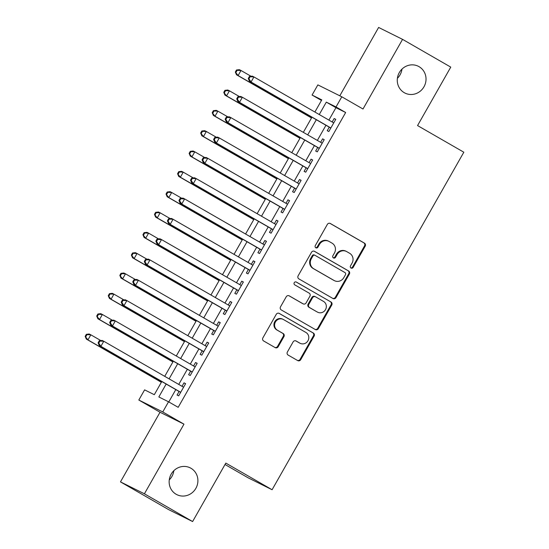 <?xml version="1.0" encoding="UTF-8"?>
<svg xmlns="http://www.w3.org/2000/svg" width="549" height="549" viewBox="0 0 549 549"><rect width="100%" height="100%" fill="white"/><g stroke="black" fill="none" stroke-linecap="round" stroke-linejoin="round"><path stroke-width="0.82" d="M351.017 268.049A1.606 1.53 116.5 0 0 353.137 267.418L365.181 246.213A2.299 2.182 116.5 0 0 364.426 243.125L330.361 223.512A2.299 2.182 116.5 0 0 327.334 224.417L315.291 245.623A1.606 1.53 116.5 0 0 315.895 247.825A1.606 1.53 116.5 0 0 317.94 247.146L319.497 244.408A7.343 6.986 116.5 0 1 328.824 241.313A7.343 6.986 116.5 0 1 329.18 241.505L332.021 243.138A7.343 6.986 116.5 0 1 334.444 253.014L332.886 255.759A1.606 1.53 116.5 0 0 333.497 257.961A1.606 1.53 116.5 0 0 335.535 257.282L337.093 254.537A7.343 6.986 116.5 0 1 346.426 251.449A7.343 6.986 116.5 0 1 346.783 251.641L349.617 253.274A7.343 6.986 116.5 0 1 352.046 263.143L350.488 265.888A1.606 1.53 116.5 0 0 351.017 268.049M350.79 267.891A1.606 1.53 116.5 0 0 352.492 267.095L364.536 245.89A2.299 2.182 116.5 0 0 363.774 242.802L329.97 223.34M315.593 247.626A1.606 1.53 116.5 0 0 317.288 246.83L318.845 244.085L319.497 244.408M333.195 257.756A1.606 1.53 116.5 0 0 334.89 256.959L336.448 254.214L337.093 254.537M190.915 468.228A14.967 14.233 116.5 0 0 190.194 467.844A14.967 14.233 116.5 0 0 170.979 474.514A14.967 14.233 116.5 0 0 176.133 494.258A14.967 14.233 116.5 0 0 176.853 494.642A14.967 14.233 116.5 0 0 196.068 487.972A14.967 14.233 116.5 0 0 190.915 468.228M419.038 66.662A14.967 14.233 116.5 0 0 418.317 66.271A14.967 14.233 116.5 0 0 399.102 72.948A14.967 14.233 116.5 0 0 404.256 92.685A14.967 14.233 116.5 0 0 404.977 93.076A14.967 14.233 116.5 0 0 424.192 86.399A14.967 14.233 116.5 0 0 419.038 66.662M287.388 351.991A2.299 2.182 116.5 0 0 288.143 355.073L297.702 360.576A2.299 2.182 116.5 0 0 300.728 359.67L314.11 336.118A2.299 2.182 116.5 0 0 313.349 333.037L279.283 313.424A2.299 2.182 116.5 0 0 276.257 314.33L262.882 337.882A2.299 2.182 116.5 0 0 263.637 340.963L275.179 347.613A2.299 2.182 116.5 0 0 278.206 346.707L283.936 336.626A2.299 2.182 116.5 0 0 283.174 333.538L277.451 330.244A6.142 5.84 116.5 0 1 275.337 322.146A6.142 5.84 116.5 0 1 283.517 319.566L305.944 332.481A6.142 5.84 116.5 0 1 308.058 340.579A6.142 5.84 116.5 0 1 299.878 343.159L296.137 341.004A2.299 2.182 116.5 0 0 293.111 341.91L287.388 351.991M192.61 521.55L168.667 509.637L120.471 481.885L144.408 493.798L192.61 521.55L225.817 463.095L272.091 489.735L463.83 152.21L417.556 125.57L450.763 67.115L402.561 39.363L363.006 109.004L341.794 96.796L336.022 106.959L345.657 112.511L178.178 407.331L168.536 401.786L162.758 411.949L138.822 400.036L144.6 389.865L154.303 394.697L161.783 381.528M144.408 493.798L183.97 424.157L162.758 411.949M332.962 298.505A2.299 2.182 116.5 0 0 335.988 297.599L349.37 274.054A2.299 2.182 116.5 0 0 348.608 270.966L314.543 251.353A2.299 2.182 116.5 0 0 311.516 252.259L298.141 275.811A2.299 2.182 116.5 0 0 298.896 278.899L332.962 298.505M331.74 305.086L318.358 328.638A2.299 2.182 116.5 0 1 315.332 329.544L281.266 309.931A2.299 2.182 116.5 0 1 280.512 306.843L286.235 296.769A2.299 2.182 116.5 0 1 289.261 295.863L303.075 303.817A2.299 2.182 116.5 0 0 306.102 302.911L309.904 296.22A2.299 2.182 116.5 0 0 309.142 293.139L294.758 284.856A1.606 1.53 116.5 0 1 294.202 282.735A1.606 1.53 116.5 0 1 296.343 282.062L330.978 301.998A2.299 2.182 116.5 0 1 331.74 305.086L331.088 304.764L317.713 328.316L318.358 328.638M402.561 39.363L378.625 27.45L339.797 95.8M329.242 127.162L327.225 130.717L328.837 131.527L335.768 119.325L334.156 118.522L332.186 121.981M317.693 147.496L315.675 151.05L317.288 151.86L324.219 139.659L322.599 138.856L320.637 142.315M306.143 167.829L304.119 171.384L305.738 172.194L312.669 159.992L311.05 159.183L309.087 162.648M294.593 188.163L292.569 191.718L294.189 192.521L301.12 180.326L299.5 179.516L297.531 182.982M283.044 208.49L281.019 212.051L282.639 212.854L289.57 200.659L287.951 199.85L285.981 203.315M271.494 228.823L269.47 232.385L271.089 233.188L278.02 220.986L276.401 220.183L274.431 223.649M259.938 249.157L257.92 252.718L259.54 253.521L266.464 241.32L264.851 240.517L262.882 243.982M248.388 269.49L246.371 273.045L247.983 273.855L254.914 261.653L253.302 260.85L251.332 264.309M236.839 289.824L234.821 293.379L236.434 294.189L243.365 281.987L241.745 281.184L239.783 284.643M225.289 310.158L223.265 313.712L224.884 314.522L231.815 302.321L230.196 301.511L228.233 304.976M213.739 330.491L211.715 334.046L213.335 334.849L220.266 322.654L218.646 321.844L216.683 325.31M202.19 350.818L200.165 354.38L201.785 355.182L208.716 342.988L207.097 342.178L205.127 345.644M190.64 371.151L188.616 374.713L190.235 375.516L197.166 363.314L195.547 362.512L193.577 365.977M345.657 112.511L335.954 107.679L328.899 120.094M325.962 125.275L317.349 140.427M314.412 145.602L305.8 160.761M302.863 165.935L294.25 181.095M291.306 186.269L282.701 201.421M279.757 206.602L271.151 221.755M268.207 226.936L259.602 242.088M256.658 247.27L248.045 262.422M245.108 267.603L236.495 282.756M233.558 287.93L224.946 303.089M222.009 308.264L213.396 323.423M210.452 328.597L201.847 343.749M198.903 348.931L190.297 364.083M187.353 369.264L178.748 384.417M175.804 389.598L168.797 401.93M179.084 391.485L177.066 395.047L178.686 395.85L185.617 383.648L183.997 382.845L182.028 386.311M225.015 464.502L248.148 477.822L272.091 489.735M169.264 479.888A14.967 14.233 116.5 0 0 173.848 470.685M397.387 78.315A14.967 14.233 116.5 0 0 401.964 69.112M183.97 424.157L160.027 412.244L120.471 481.885M160.027 412.244L138.822 400.036M321.46 100.446L312.079 95.046L317.857 84.882L341.794 96.796M166.162 384.046L158.833 396.954L168.536 401.786M336.022 106.959L326.312 102.128L319.264 114.542M316.32 119.723L307.714 134.876M304.77 140.057L296.158 155.209M293.221 160.383L284.608 175.543M281.671 180.717L273.059 195.876M270.122 201.051L261.509 216.203M258.565 221.384L249.96 236.537M247.016 241.718L238.41 256.87M235.466 262.051L226.861 277.204M223.917 282.385L215.304 297.537M212.367 302.712L203.754 317.871M200.817 323.045L192.205 338.205M189.268 343.379L180.655 358.531M177.711 363.713L169.106 378.865M314.886 112.023L321.783 99.877L312.079 95.046M164.727 376.346L173.333 361.194M176.277 356.013L184.889 340.86M187.827 335.679L196.439 320.527M199.376 315.346L207.989 300.193M210.933 295.019L219.538 279.86M222.482 274.685L231.088 259.526M234.032 254.352L242.637 239.199M245.581 234.018L254.187 218.866M257.131 213.685L265.743 198.532M268.681 193.351L277.293 178.199M280.23 173.017L288.843 157.865M291.78 152.691L300.392 137.531M303.336 132.357L311.942 117.198M335.954 107.679L326.312 102.128M334.156 118.522L335.714 119.421M322.599 138.856L324.164 139.755M311.05 159.183L312.614 160.088M299.5 179.516L301.065 180.422M287.951 199.85L289.515 200.749M276.401 220.183L277.966 221.082M264.851 240.517L266.416 241.416M253.302 260.85L254.86 261.749M241.745 281.184L243.31 282.083M230.196 301.511L231.76 302.417M218.646 321.844L220.211 322.75M207.097 342.178L208.661 343.077M195.547 362.512L197.112 363.411M183.997 382.845L185.562 383.744M346.426 251.449L345.781 251.126A7.343 6.986 116.5 0 0 336.448 254.214M328.824 241.313L328.178 240.99A7.343 6.986 116.5 0 0 318.845 244.085M332.708 298.361A2.299 2.182 116.5 0 0 335.343 297.277L348.718 273.731A2.299 2.182 116.5 0 0 347.963 270.643L314.152 251.181M345.472 274.72A1.606 1.53 116.5 0 0 344.937 272.565L315.037 255.347A1.606 1.53 116.5 0 0 312.923 255.978L311.276 258.874A7.343 6.986 116.5 0 0 313.705 268.749L334.142 280.518A7.343 6.986 116.5 0 0 334.499 280.704A7.343 6.986 116.5 0 0 343.825 277.616L345.472 274.72M314.392 255.024A1.606 1.53 116.5 0 0 312.271 255.656L312.923 255.978M334.499 280.704L333.847 280.381A7.343 6.986 116.5 0 1 333.497 280.196L313.054 268.427A7.343 6.986 116.5 0 1 310.631 258.552L312.271 255.656M315.078 329.393A2.299 2.182 116.5 0 0 317.713 328.316M288.87 295.685L302.43 303.494A2.299 2.182 116.5 0 0 302.657 303.604M296.021 281.925L330.978 301.998M317.411 312.065A6.142 5.84 116.5 0 0 325.591 309.485A6.142 5.84 116.5 0 0 323.478 301.387L315.579 296.837A2.299 2.182 116.5 0 0 312.553 297.75L308.751 304.434A2.299 2.182 116.5 0 0 309.512 307.515L316.766 311.743A6.142 5.84 116.5 0 0 317.061 311.901L317.706 312.223M314.927 296.522A2.299 2.182 116.5 0 0 311.901 297.428L312.553 297.75M316.766 311.743L308.861 307.193A2.299 2.182 116.5 0 1 308.106 304.112L311.901 297.428M331.088 304.764A2.299 2.182 116.5 0 0 330.333 301.675M300.173 343.317L299.528 342.995A6.142 5.84 116.5 0 1 299.232 342.837L295.746 340.833M283.222 319.408L282.57 319.086A6.142 5.84 116.5 0 0 274.685 321.824A6.142 5.84 116.5 0 0 276.806 329.922L277.451 330.244M274.925 347.462A2.299 2.182 116.5 0 0 277.561 346.385L283.284 336.304A2.299 2.182 116.5 0 0 282.529 333.216L276.806 329.922M297.448 360.425A2.299 2.182 116.5 0 0 300.083 359.348L313.458 335.796A2.299 2.182 116.5 0 0 312.704 332.715L278.892 313.246M251.03 76.27L240.99 70.485L238.101 75.57L236.482 74.767L311.509 117.96M235.974 72.358L237.134 70.327L236.482 70.004L235.329 72.043L238.101 75.57L311.564 117.863M236.482 70.004L239.371 69.682L240.99 70.485L237.134 70.327M236.482 74.767L235.329 72.043M249.424 76.448L248.272 78.48L248.917 78.802L250.07 76.771L249.424 76.448L252.314 76.126L253.926 76.929L333.751 122.887M250.07 76.771L253.926 76.929L251.044 82.014L249.424 81.204L330.786 128.047A2.34 2.223 116.5 0 1 330.807 128.061L330.786 128.047M330.862 127.965L251.044 82.014L248.917 78.802M248.272 78.48L249.424 81.204M239.474 96.603L229.441 90.818L226.552 95.903L224.932 95.101L299.96 138.293M224.424 92.692L225.577 90.66L224.932 90.338L223.779 92.369L226.552 95.903L300.015 138.197M224.932 90.338L227.821 90.015L229.441 90.818L225.577 90.66M224.932 95.101L223.779 92.369M227.924 116.93L217.891 111.152L215.002 116.237L213.383 115.434L288.41 158.627M212.875 113.025L214.028 110.994L213.383 110.672L212.23 112.703L215.002 116.237L288.465 158.531M213.383 110.672L216.272 110.349L217.891 111.152L214.028 110.994M213.383 115.434L212.23 112.703M216.375 137.264L206.335 131.486L203.453 136.571L201.833 135.761L276.861 178.96M201.325 133.359L202.478 131.328L201.833 131.005L200.68 133.036L203.453 136.571L276.916 178.864M201.833 131.005L204.722 130.683L206.335 131.486L202.478 131.328M201.833 135.761L200.68 133.036M204.825 157.597L194.785 151.819L191.896 156.904L190.283 156.094L265.311 199.294M189.776 153.693L190.928 151.661L190.283 151.339L189.124 153.37L191.896 156.904L265.359 199.198M190.283 151.339L193.173 151.016L194.785 151.819L190.928 151.661M190.283 156.094L189.124 153.37M237.875 96.782L236.722 98.813L237.367 99.136L238.52 97.104L237.875 96.782L240.764 96.459L242.377 97.262L322.201 143.214M238.52 97.104L242.377 97.262L239.494 102.347L237.875 101.538L319.237 148.381A2.34 2.223 116.5 0 1 319.257 148.395L319.237 148.381M319.312 148.299L239.494 102.347L237.367 99.136M236.722 98.813L237.875 101.538M226.325 117.115L225.165 119.147L225.817 119.469L226.97 117.431L226.325 117.115L229.208 116.786L230.827 117.596L310.645 163.547M226.97 117.431L230.827 117.596L227.938 122.674L226.325 121.871L307.687 168.715A2.34 2.223 116.5 0 1 307.708 168.728L307.687 168.715M307.763 168.632L227.938 122.674L225.817 119.469M225.165 119.147L226.325 121.871M214.776 137.442L213.616 139.48L214.268 139.803L215.421 137.765L214.776 137.442L217.658 137.12L219.277 137.929L299.095 183.881M215.421 137.765L219.277 137.929L216.388 143.008L214.776 142.205L296.137 189.048A2.34 2.223 116.5 0 0 296.137 189.048L296.137 189.048M296.213 188.966L216.388 143.008L214.268 139.803M213.616 139.48L214.776 142.205M203.219 157.776L202.066 159.814L202.711 160.13L203.871 158.098L203.219 157.776L206.108 157.453L207.728 158.256L287.546 204.214M203.871 158.098L207.728 158.256L204.839 163.341L203.219 162.538L284.581 209.382A2.34 2.223 116.5 0 1 284.608 209.395M284.656 209.299L204.839 163.341L202.711 160.13M202.066 159.814L203.219 162.538M193.275 177.931L183.236 172.153L180.347 177.231L178.734 176.428L253.755 219.627M178.226 174.026L179.379 171.988L178.734 171.672L177.574 173.704L180.347 177.231L253.81 219.531M178.734 171.672L181.616 171.343L183.236 172.153L179.379 171.988M178.734 176.428L177.574 173.704M191.67 178.109L190.517 180.141L191.162 180.463L192.322 178.432L191.67 178.109L194.559 177.787L196.178 178.59L275.996 224.548M192.322 178.432L196.178 178.59L193.289 183.675L191.67 182.872L273.031 229.715A2.34 2.223 116.5 0 1 273.052 229.722L273.031 229.715M273.107 229.633L193.289 183.675L191.162 180.463M190.517 180.141L191.67 182.872M181.726 198.264L171.686 192.486L168.797 197.565L167.177 196.762L242.205 239.954M166.67 194.36L167.829 192.322L167.177 191.999L166.024 194.037L168.797 197.565L242.26 239.865M167.177 191.999L170.066 191.676L171.686 192.486L167.829 192.322M167.177 196.762L166.024 194.037M180.12 198.443L178.967 200.474L179.612 200.797L180.765 198.765L180.12 198.443L183.009 198.12L184.629 198.923L264.446 244.881M180.765 198.765L184.629 198.923L181.74 204.008L180.12 203.205L261.482 250.049A2.34 2.223 116.5 0 1 261.502 250.056L261.482 250.049M261.557 249.96L181.74 204.008L179.612 200.797M178.967 200.474L180.12 203.205M170.176 218.598L160.136 212.813L157.247 217.898L155.628 217.095L230.655 260.288M155.12 214.686L156.28 212.655L155.628 212.333L154.475 214.371L157.247 217.898L230.71 260.192M155.628 212.333L158.517 212.01L160.136 212.813L156.28 212.655M155.628 217.095L154.475 214.371M168.57 218.777L167.418 220.808L168.063 221.13L169.216 219.099L168.57 218.777L171.46 218.454L173.072 219.257L252.897 265.215M169.216 219.099L173.072 219.257L170.19 224.342L168.57 223.532L249.932 270.376A2.34 2.223 116.5 0 1 249.953 270.389L249.932 270.376M250.008 270.293L170.19 224.342L168.063 221.13M167.418 220.808L168.57 223.532M158.627 238.932L148.587 233.147L145.698 238.232L144.078 237.429L219.106 280.621M143.57 235.02L144.723 232.989L144.078 232.666L142.925 234.698L145.698 238.232L219.161 280.525M144.078 232.666L146.967 232.344L148.587 233.147L144.723 232.989M144.078 237.429L142.925 234.698M157.021 239.11L155.868 241.141L156.513 241.464L157.666 239.433L157.021 239.11L159.91 238.788L161.523 239.59L241.347 285.542M157.666 239.433L161.523 239.59L158.64 244.676L157.021 243.866L238.383 290.709A2.34 2.223 116.5 0 1 238.403 290.723L238.383 290.709M238.458 290.627L158.64 244.676L156.513 241.464M155.868 241.141L157.021 243.866M147.07 259.258L137.037 253.48L134.148 258.565L132.529 257.762L207.556 300.955M132.021 255.354L133.174 253.322L132.529 253L131.376 255.031L134.148 258.565L207.611 300.859M132.529 253L135.418 252.677L137.037 253.48L133.174 253.322M132.529 257.762L131.376 255.031M145.471 259.444L144.312 261.475L144.963 261.798L146.116 259.759L145.471 259.444L148.354 259.114L149.973 259.924L229.798 305.875M146.116 259.759L149.973 259.924L147.084 265.002L145.471 264.199L226.833 311.043A2.34 2.223 116.5 0 0 226.833 311.043L226.833 311.043M226.909 310.96L147.084 265.002L144.963 261.798M144.312 261.475L145.471 264.199M135.521 279.592L125.481 273.814L122.599 278.899L120.979 278.089L196.007 321.289M120.471 275.687L121.624 273.656L120.979 273.333L119.826 275.365L122.599 278.899L196.062 321.192M120.979 273.333L123.868 273.011L125.481 273.814L121.624 273.656M120.979 278.089L119.826 275.365M133.922 279.77L132.762 281.809L133.414 282.131L134.567 280.093L133.922 279.77L136.804 279.448L138.423 280.258L218.241 326.209M134.567 280.093L138.423 280.258L135.534 285.336L133.922 284.533L215.283 331.376A2.34 2.223 116.5 0 1 215.304 331.39L215.283 331.376M215.359 331.294L135.534 285.336L133.414 282.131M132.762 281.809L133.922 284.533M123.971 299.926L113.931 294.147L111.042 299.232L109.429 298.423L184.457 341.622M108.922 296.021L110.075 293.99L109.429 293.667L108.27 295.698L111.042 299.232L184.512 341.526M109.429 293.667L112.319 293.344L113.931 294.147L110.075 293.99M109.429 298.423L108.27 295.698M122.365 300.104L121.212 302.142L121.857 302.458L123.017 300.427L122.365 300.104L125.254 299.781L126.874 300.584L206.692 346.543M123.017 300.427L126.874 300.584L123.985 305.669L122.365 304.867L203.734 351.71A2.34 2.223 116.5 0 1 203.754 351.724M203.803 351.628L123.985 305.669L121.857 302.458M121.212 302.142L122.365 304.867M112.421 320.259L102.382 314.481L99.493 319.559L97.88 318.756L172.908 361.956M97.372 316.354L98.525 314.316L97.88 314.001L96.72 316.032L99.493 319.559L172.956 361.86M97.88 314.001L100.762 313.671L102.382 314.481L98.525 314.316M97.88 318.756L96.72 316.032M110.816 320.438L109.663 322.469L110.308 322.791L111.468 320.76L110.816 320.438L113.705 320.115L115.324 320.918L195.142 366.876M111.468 320.76L115.324 320.918L112.435 326.003L110.816 325.2L192.177 372.044A2.34 2.223 116.5 0 0 192.177 372.044L192.205 372.05M192.253 371.961L112.435 326.003L110.308 322.791M109.663 322.469L110.816 325.2M100.872 340.593L90.832 334.815L87.943 339.893L86.33 339.09L161.351 382.282M85.822 336.688L86.975 334.65L86.33 334.327L85.17 336.365L87.943 339.893L161.406 382.193M86.33 334.327L89.213 334.005L90.832 334.815L86.975 334.65M86.33 339.09L85.17 336.365M99.266 340.771L98.113 342.802L98.758 343.125L99.911 341.094L99.266 340.771L102.155 340.449L103.775 341.252L183.592 387.21M99.911 341.094L103.775 341.252L100.886 346.337L99.266 345.534L180.628 392.377A2.34 2.223 116.5 0 1 180.648 392.384L180.628 392.377M180.703 392.288L100.886 346.337L98.758 343.125M98.113 342.802L99.266 345.534M352.492 267.095L353.137 267.418M317.288 246.83L317.94 247.146M334.89 256.959L335.535 257.282M363.774 242.802L364.426 243.125M364.536 245.89L365.181 246.213M347.963 270.643L348.608 270.966M348.718 273.731L349.37 274.054M335.343 297.277L335.988 297.599M310.631 258.552L311.276 258.874M313.054 268.427L313.705 268.749M333.497 280.196L334.142 280.518M302.43 303.494L303.075 303.817M308.106 304.112L308.751 304.434M308.861 307.193L309.512 307.515M299.232 342.837L299.878 343.159M282.529 333.216L283.174 333.538M283.284 336.304L283.936 336.626M277.561 346.385L278.206 346.707M312.704 332.715L313.349 333.037M313.458 335.796L314.11 336.118M300.083 359.348L300.728 359.67M314.316 254.983L314.961 255.306M302.54 303.549L303.185 303.872M314.817 296.46L315.462 296.783"/></g></svg>
